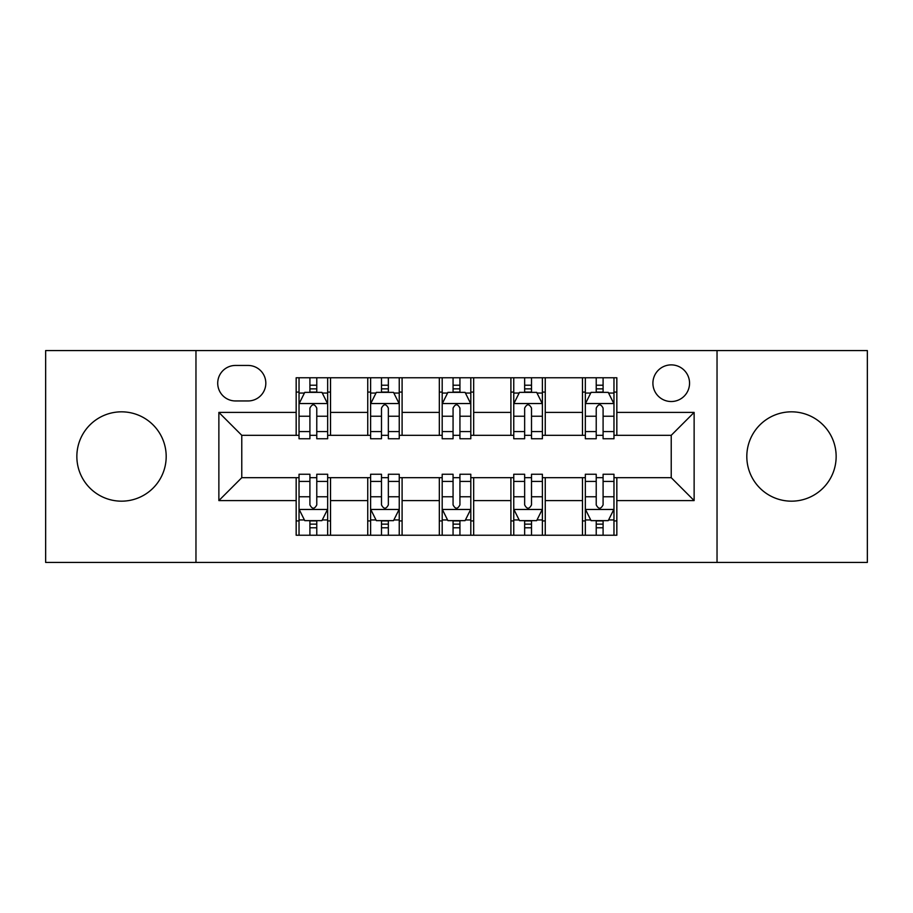 <?xml version="1.0" encoding="UTF-8"?>
<svg xmlns="http://www.w3.org/2000/svg" width="913" height="913" viewBox="0 0 913 913"><rect width="100%" height="100%" fill="white"/><g stroke="black" fill="none" stroke-linecap="round" stroke-linejoin="round"><path stroke-width="1.37" d="M791.48 411.831A44.669 44.669 0 0 0 746.811 456.5A44.669 44.669 0 0 0 791.48 501.169A44.669 44.669 0 0 0 836.148 456.5A44.669 44.669 0 0 0 791.48 411.831M121.52 411.831A44.669 44.669 0 0 0 76.852 456.5A44.669 44.669 0 0 0 121.52 501.169A44.669 44.669 0 0 0 166.189 456.5A44.669 44.669 0 0 0 121.52 411.831M671.226 364.88A18.328 18.328 0 0 0 652.909 383.209A18.328 18.328 0 0 0 671.226 401.526A18.328 18.328 0 0 0 689.555 383.209A18.328 18.328 0 0 0 671.226 364.88M717.036 562.431L867.35 562.431L867.35 350.569L717.036 350.569L717.036 562.431L195.964 562.431L195.964 350.569L45.65 350.569L45.65 562.431L195.964 562.431M235.474 400.955L248.074 400.955A17.746 17.746 0 0 0 265.82 383.209A17.746 17.746 0 0 0 248.074 365.451L235.474 365.451A17.746 17.746 0 0 0 217.716 383.209A17.746 17.746 0 0 0 235.474 400.955M717.036 350.569L195.964 350.569M296.166 500.586L218.869 500.586L218.869 412.414L296.166 412.414L296.166 435.318L241.774 435.318L241.774 477.682L296.166 477.682L296.166 535.235L616.834 535.235L616.834 477.682L671.226 477.682L671.226 435.318L616.834 435.318L616.834 412.414L694.131 412.414L694.131 500.586L616.834 500.586M616.834 412.414L616.834 377.765L296.166 377.765L296.166 412.414M582.471 377.765L582.471 435.318L585.336 435.318M596.223 435.318L603.094 435.318M613.97 435.318L616.834 435.318M582.471 435.318L542.39 435.318M510.903 377.765L510.903 435.318L513.757 435.318M524.644 435.318L531.514 435.318M510.903 435.318L470.811 435.318M439.324 377.765L439.324 435.318L442.189 435.318M453.065 435.318L459.935 435.318M439.324 435.318L399.243 435.318M367.745 377.765L367.745 435.318L370.61 435.318M381.486 435.318L388.356 435.318M367.745 435.318L327.664 435.318M296.166 435.318L299.03 435.318M309.906 435.318L316.777 435.318M296.166 477.682L299.03 477.682M309.906 477.682L316.777 477.682M327.664 477.682L330.529 477.682L330.529 535.235M370.61 477.682L330.529 477.682M381.486 477.682L388.356 477.682M399.243 477.682L402.097 477.682L402.097 535.235M442.189 477.682L402.097 477.682M453.065 477.682L459.935 477.682M470.811 477.682L473.676 477.682L473.676 535.235M513.757 477.682L473.676 477.682M524.644 477.682L531.514 477.682M542.39 477.682L545.255 477.682L545.255 535.235M585.336 477.682L545.255 477.682M596.223 477.682L603.094 477.682M613.97 477.682L616.834 477.682M330.529 377.765L330.529 435.318M296.166 392.076L299.03 392.076M309.906 392.076L316.777 392.076M327.664 392.076L330.529 392.076M296.166 520.924L299.03 520.924M309.906 520.924L316.777 520.924M327.664 520.924L330.529 520.924M367.745 477.682L367.745 535.235M402.097 377.765L402.097 435.318M367.745 392.076L370.61 392.076M381.486 392.076L388.356 392.076M399.243 392.076L402.097 392.076M367.745 520.924L370.61 520.924M381.486 520.924L388.356 520.924M399.243 520.924L402.097 520.924M439.324 477.682L439.324 535.235M439.324 520.924L442.189 520.924M453.065 520.924L459.935 520.924M470.811 520.924L473.676 520.924M473.676 377.765L473.676 435.318M439.324 392.076L442.189 392.076M453.065 392.076L459.935 392.076M470.811 392.076L473.676 392.076M510.903 477.682L510.903 535.235M510.903 520.924L513.757 520.924M524.644 520.924L531.514 520.924M542.39 520.924L545.255 520.924M545.255 377.765L545.255 435.318M510.903 392.076L513.757 392.076M524.644 392.076L531.514 392.076M542.39 392.076L545.255 392.076M582.471 477.682L582.471 535.235M582.471 520.924L585.336 520.924M596.223 520.924L603.094 520.924M613.97 520.924L616.834 520.924M582.471 392.076L585.336 392.076M596.223 392.076L603.094 392.076M613.97 392.076L616.834 392.076M241.774 435.318L218.869 412.414M241.774 477.682L218.869 500.586M694.131 412.414L671.226 435.318M694.131 500.586L671.226 477.682M316.777 385.206L309.906 385.206M327.664 431.575L316.777 431.575L316.777 438.754L327.664 438.754L327.664 403.82L321.935 392.362L304.759 392.362L299.03 403.82L299.03 438.754L309.906 438.754L309.906 431.575L299.03 431.575M299.03 403.82L299.03 377.765M327.664 403.82L327.664 377.765M309.906 392.362L309.906 377.765M316.777 377.765L316.777 392.362M316.777 431.575L316.777 408.111C314.494 403.706 312.2 403.706 309.906 408.111L309.906 431.575M309.906 527.794L316.777 527.794M299.03 481.425L309.906 481.425L309.906 474.246L299.03 474.246L299.03 509.18L304.759 520.638L321.935 520.638L327.664 509.18L327.664 474.246L316.777 474.246L316.777 481.425L327.664 481.425M327.664 509.18L327.664 535.235M299.03 509.18L299.03 535.235M316.777 520.638L316.777 535.235M309.906 535.235L309.906 520.638M309.906 481.425L309.906 504.889C312.2 509.294 314.494 509.294 316.777 504.889L316.777 481.425M388.356 385.206L381.486 385.206M399.243 431.575L388.356 431.575L388.356 438.754L399.243 438.754L399.243 403.82L393.514 392.362L376.339 392.362L370.61 403.82L370.61 438.754L381.486 438.754L381.486 431.575L370.61 431.575M370.61 403.82L370.61 377.765M399.243 403.82L399.243 377.765M381.486 392.362L381.486 377.765M388.356 377.765L388.356 392.362M388.356 431.575L388.356 408.111C386.073 403.706 383.78 403.706 381.486 408.111L381.486 431.575M459.935 385.206L453.065 385.206M470.811 431.575L459.935 431.575L459.935 438.754L470.811 438.754L470.811 403.82L465.094 392.362L447.906 392.362L442.189 403.82L442.189 438.754L453.065 438.754L453.065 431.575L442.189 431.575M442.189 403.82L442.189 377.765M470.811 403.82L470.811 377.765M453.065 392.362L453.065 377.765M459.935 377.765L459.935 392.362M459.935 431.575L459.935 408.111C457.653 403.706 455.359 403.706 453.065 408.111L453.065 431.575M531.514 385.206L524.644 385.206M542.39 431.575L531.514 431.575L531.514 438.754L542.39 438.754L542.39 403.82L536.661 392.362L519.486 392.362L513.757 403.82L513.757 438.754L524.644 438.754L524.644 431.575L513.757 431.575M513.757 403.82L513.757 377.765M542.39 403.82L542.39 377.765M524.644 392.362L524.644 377.765M531.514 377.765L531.514 392.362M531.514 431.575L531.514 408.111C529.22 403.706 526.938 403.706 524.644 408.111L524.644 431.575M381.486 527.794L388.356 527.794M370.61 481.425L381.486 481.425L381.486 474.246L370.61 474.246L370.61 509.18L376.339 520.638L393.514 520.638L399.243 509.18L399.243 474.246L388.356 474.246L388.356 481.425L399.243 481.425M399.243 509.18L399.243 535.235M370.61 509.18L370.61 535.235M388.356 520.638L388.356 535.235M381.486 535.235L381.486 520.638M381.486 481.425L381.486 504.889C383.78 509.294 386.062 509.294 388.356 504.889L388.356 481.425M453.065 527.794L459.935 527.794M442.189 481.425L453.065 481.425L453.065 474.246L442.189 474.246L442.189 509.18L447.906 520.638L465.094 520.638L470.811 509.18L470.811 474.246L459.935 474.246L459.935 481.425L470.811 481.425M470.811 509.18L470.811 535.235M442.189 509.18L442.189 535.235M459.935 520.638L459.935 535.235M453.065 535.235L453.065 520.638M453.065 481.425L453.065 504.889C455.347 509.294 457.641 509.294 459.935 504.889L459.935 481.425M524.644 527.794L531.514 527.794M513.757 481.425L524.644 481.425L524.644 474.246L513.757 474.246L513.757 509.18L519.486 520.638L536.661 520.638L542.39 509.18L542.39 474.246L531.514 474.246L531.514 481.425L542.39 481.425M542.39 509.18L542.39 535.235M513.757 509.18L513.757 535.235M531.514 520.638L531.514 535.235M524.644 535.235L524.644 520.638M524.644 481.425L524.644 504.889C526.927 509.294 529.22 509.294 531.514 504.889L531.514 481.425M603.094 385.206L596.223 385.206M613.97 431.575L603.094 431.575L603.094 438.754L613.97 438.754L613.97 403.82L608.241 392.362L591.065 392.362L585.336 403.82L585.336 438.754L596.223 438.754L596.223 431.575L585.336 431.575M585.336 403.82L585.336 377.765M613.97 403.82L613.97 377.765M596.223 392.362L596.223 377.765M603.094 377.765L603.094 392.362M603.094 431.575L603.094 408.111C600.8 403.706 598.506 403.706 596.223 408.111L596.223 431.575M596.223 527.794L603.094 527.794M585.336 481.425L596.223 481.425L596.223 474.246L585.336 474.246L585.336 509.18L591.065 520.638L608.241 520.638L613.97 509.18L613.97 474.246L603.094 474.246L603.094 481.425L613.97 481.425M613.97 509.18L613.97 535.235M585.336 509.18L585.336 535.235M603.094 520.638L603.094 535.235M596.223 535.235L596.223 520.638M596.223 481.425L596.223 504.889C598.506 509.294 600.8 509.294 603.094 504.889L603.094 481.425M367.745 500.586L330.529 500.586M367.745 412.414L330.529 412.414M439.324 412.414L402.097 412.414M439.324 500.586L402.097 500.586M510.903 412.414L473.676 412.414M510.903 500.586L473.676 500.586M582.471 412.414L545.255 412.414M582.471 500.586L545.255 500.586M327.516 403.535L299.179 403.535M299.03 393.058L304.417 393.058M322.278 393.058L327.664 393.058M309.906 416.225L299.03 416.225M327.664 416.225L316.777 416.225M316.777 388.858L309.906 388.858M299.179 509.465L327.516 509.465M327.664 519.942L322.278 519.942M304.417 519.942L299.03 519.942M316.777 496.775L327.664 496.775M299.03 496.775L309.906 496.775M309.906 524.142L316.777 524.142M399.095 403.535L370.746 403.535M370.61 393.058L375.996 393.058M393.857 393.058L399.243 393.058M381.486 416.225L370.61 416.225M399.243 416.225L388.356 416.225M388.356 388.858L381.486 388.858M470.674 403.535L442.326 403.535M442.189 393.058L447.564 393.058M465.436 393.058L470.811 393.058M453.065 416.225L442.189 416.225M470.811 416.225L459.935 416.225M459.935 388.858L453.065 388.858M542.254 403.535L513.905 403.535M513.757 393.058L519.143 393.058M537.004 393.058L542.39 393.058M524.644 416.225L513.757 416.225M542.39 416.225L531.514 416.225M531.514 388.858L524.644 388.858M370.746 509.465L399.095 509.465M399.243 519.942L393.857 519.942M375.996 519.942L370.61 519.942M388.356 496.775L399.243 496.775M370.61 496.775L381.486 496.775M381.486 524.142L388.356 524.142M442.326 509.465L470.674 509.465M470.811 519.942L465.436 519.942M447.564 519.942L442.189 519.942M459.935 496.775L470.811 496.775M442.189 496.775L453.065 496.775M453.065 524.142L459.935 524.142M513.905 509.465L542.254 509.465M542.39 519.942L537.004 519.942M519.143 519.942L513.757 519.942M531.514 496.775L542.39 496.775M513.757 496.775L524.644 496.775M524.644 524.142L531.514 524.142M613.821 403.535L585.484 403.535M585.336 393.058L590.722 393.058M608.583 393.058L613.97 393.058M596.223 416.225L585.336 416.225M613.97 416.225L603.094 416.225M603.094 388.858L596.223 388.858M585.484 509.465L613.821 509.465M613.97 519.942L608.583 519.942M590.722 519.942L585.336 519.942M603.094 496.775L613.97 496.775M585.336 496.775L596.223 496.775M596.223 524.142L603.094 524.142"/></g></svg>
